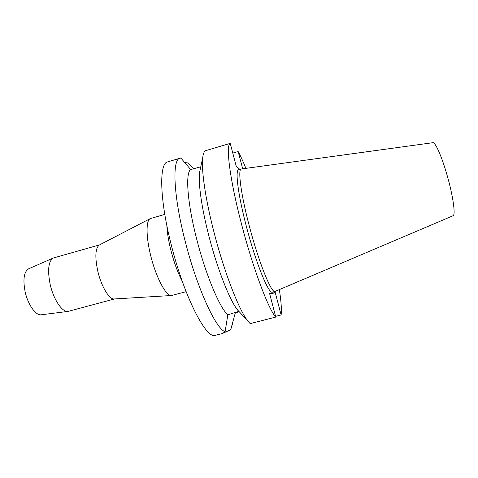 <?xml version="1.0" encoding="UTF-8"?>
<svg xmlns="http://www.w3.org/2000/svg" width="478" height="478" viewBox="0 0 478 478"><rect width="100%" height="100%" fill="white"/><g stroke="black" fill="none" stroke-linecap="round" stroke-linejoin="round"><path stroke-width="0.72" d="M28.644 268.815L28.543 268.863C23.93 271.863 22.801 279.534 25.161 291.879C27.975 304.785 35.844 315.749 41.216 314.787L41.329 314.775M99.591 244.873L53.303 258.001C48.392 261.281 47.358 270.124 50.196 284.529C53.548 299.61 62.331 312.487 68.043 311.411L114.517 298.947M114.272 298.959L114.123 298.971C109.259 299.563 101.306 286.4 97.829 271.349C94.811 257.027 95.283 248.261 99.245 245.053L99.382 244.981M164.796 214.395L150.194 218.631C145.969 220.549 145.951 236.664 150.648 255.389C155.894 277.18 166.105 296.342 171.411 295.524L186.121 291.676M182.196 281.118C177.804 272.842 173.992 262.41 170.766 249.815C168.459 240.464 167.157 232.35 166.84 225.473M200.419 168.465L199.523 172.666C198.203 183.146 201.602 207.655 208.587 234.829C216.958 267.883 229.488 299.855 237.333 309.69L238.707 311.351L227.809 314.841L225.114 331.72C215.715 328.792 196.458 286.722 184.777 239.633C173.245 194.427 172.146 159.204 179.991 158.224L167.599 161.905C159.108 163.082 159.503 198.406 170.921 243.493C183.845 296.235 206.448 339.954 215.447 335.299L222.401 333.525L230.707 329.712L235.266 313.036L239.131 311.62M179.991 158.224L180.917 158.087L190.686 169.565L200.778 166.792M193.668 168.794L188.111 162.926L184.657 162.568M232.595 323.498L230.707 329.712M225.114 331.72L222.401 333.525M190.686 169.565C185.297 172.809 187.233 202.2 196.47 238.199C205.468 274.109 219.665 307.886 227.809 314.841M239.86 169.403L236.198 166.099L230.235 143.37L205.486 150.713C204.082 151.478 203.15 153.862 202.69 157.865C201.232 169.732 205.391 198.848 213.821 231.549C223.937 271.361 238.803 309.666 247.64 320.768L250.155 323.63L275.776 317.075C268.606 309.72 252.904 268.164 241.456 223.859C229.787 179.429 225.568 144.965 230.235 143.37M279.343 289.614C281.16 301.295 281.757 309.738 281.124 314.942L275.262 292.65L269.556 293.349L275.776 317.075M242.693 168.794L238.146 151.514C240.524 155.87 243.105 161.48 245.883 168.358M241.253 168.997L238.642 169.756C234.979 169.965 238.02 194.719 246.29 226.13C255.718 262.637 268.756 294.55 272.406 292.124L275.041 291.437C271.504 293.833 258.58 261.866 249.122 225.341C240.834 193.919 237.691 169.176 241.253 168.997L432.847 142.701C435.153 141.858 441.433 155.691 446.715 173.938C452.935 194.994 455.857 215.441 453.007 215.757L275.041 291.437M275.262 292.65L269.747 294.089M275.585 316.364L281.124 314.942M238.146 151.514L232.786 153.091M28.543 268.863L53.303 258.001M41.216 314.787L68.043 311.411M99.245 245.053L150.194 218.631M114.123 298.971L171.411 295.524M237.333 309.69L247.64 320.768M199.523 172.666L202.69 157.865"/></g></svg>
